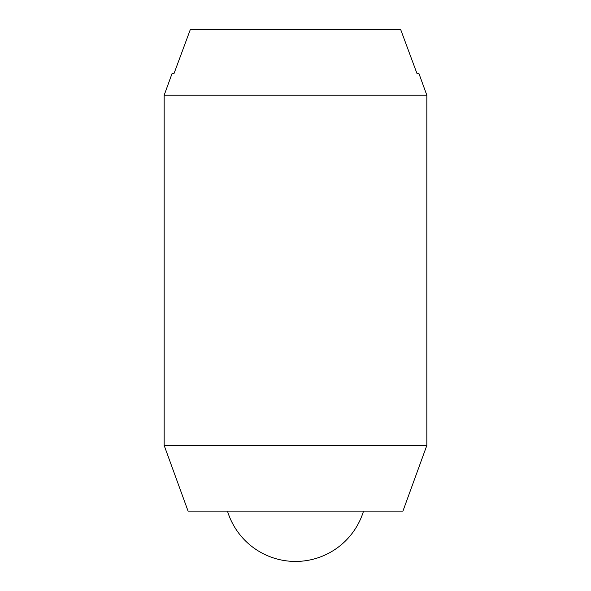 <?xml version="1.0" encoding="UTF-8"?>
<svg xmlns="http://www.w3.org/2000/svg" width="591" height="591" viewBox="0 0 591 591"><rect width="100%" height="100%" fill="white"/><g stroke="black" fill="none" stroke-linecap="round" stroke-linejoin="round"><path stroke-width="0.89" d="M426.835 95.217L426.835 445.437L164.165 445.437L164.165 95.217L426.835 95.217L418.864 73.328L416.906 73.328L400.676 29.55L190.324 29.55L174.094 73.328L172.136 73.328L164.165 95.217M426.835 445.437L402.929 511.104L188.071 511.104L164.165 445.437M363.531 511.104A71.142 71.142 0 0 1 227.469 511.104"/></g></svg>
